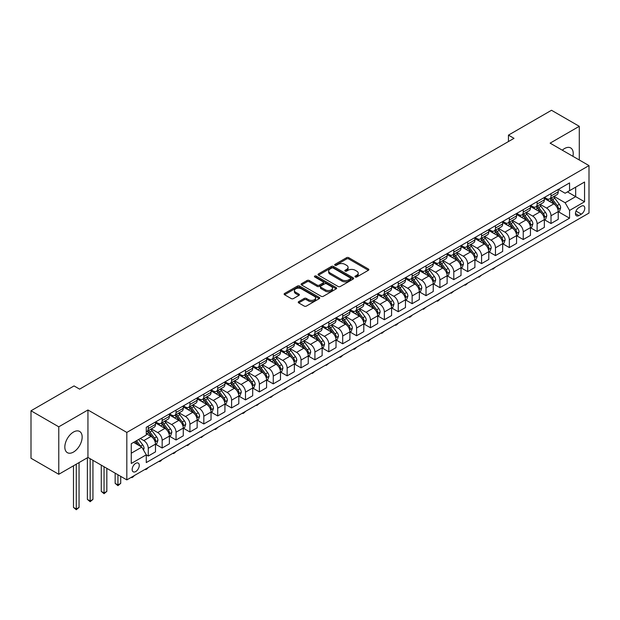 <?xml version="1.0" encoding="UTF-8"?>
<svg xmlns="http://www.w3.org/2000/svg" width="620" height="620" viewBox="0 0 620 620"><rect width="100%" height="100%" fill="white"/><g stroke="black" fill="none" stroke-linecap="round" stroke-linejoin="round"><path stroke-width="0.93" d="M355.276 276.969A1.077 0.62 0 0 0 356.802 276.969L368.388 270.281A1.542 0.891 0 0 0 368.846 269.646A1.542 0.891 0 0 0 368.388 269.018L348.758 257.688A1.542 0.891 0 0 0 346.58 257.688L334.994 264.376A1.077 0.62 0 0 0 334.676 264.817A1.077 0.62 0 0 0 334.994 265.259A1.077 0.62 0 0 0 336.521 265.259L338.016 264.391A4.937 2.852 0 0 1 344.999 264.391L346.634 265.337A4.937 2.852 0 0 1 348.084 267.352A4.937 2.852 0 0 1 346.634 269.367L345.138 270.235A1.077 0.62 0 0 0 344.821 270.669A1.077 0.62 0 0 0 345.138 271.111A1.077 0.62 0 0 0 346.665 271.111L348.161 270.25A4.937 2.852 0 0 1 355.144 270.25L356.779 271.188A4.937 2.852 0 0 1 358.221 273.203A4.937 2.852 0 0 1 356.779 275.218L355.276 276.086A1.077 0.62 0 0 0 354.958 276.528A1.077 0.62 0 0 0 355.276 276.969L355.276 276.086M73.493 452.058A12.253 7.076 120 0 0 81.499 441.262A12.253 7.076 120 0 0 79.623 431.443A12.253 7.076 120 0 0 73.493 432.047A12.253 7.076 120 0 0 65.487 442.85A12.253 7.076 120 0 0 67.371 452.67A12.253 7.076 120 0 0 73.493 452.058M572.927 156.317A12.253 7.076 120 0 0 570.687 147.932A12.253 7.076 120 0 0 564.557 148.536A12.253 7.076 120 0 0 562.301 150.18M135.71 471.557A5.03 2.906 120 0 0 138.996 467.131A5.03 2.906 120 0 0 138.229 463.101A5.03 2.906 120 0 0 135.71 463.349A5.03 2.906 120 0 0 132.424 467.782A5.03 2.906 120 0 0 133.199 471.812A5.03 2.906 120 0 0 135.71 471.557M298.708 301.63A1.542 0.891 0 0 0 298.251 302.265A1.542 0.891 0 0 0 298.708 302.893L304.211 306.071A1.542 0.891 0 0 0 306.396 306.071L319.261 298.638A1.542 0.891 0 0 0 319.711 298.011A1.542 0.891 0 0 0 319.261 297.383L299.631 286.053A1.542 0.891 0 0 0 297.453 286.053L284.58 293.477A1.542 0.891 0 0 0 284.13 294.113A1.542 0.891 0 0 0 284.58 294.74L291.237 298.577A1.542 0.891 0 0 0 293.415 298.577L298.925 295.399A1.542 0.891 0 0 0 299.375 294.771A1.542 0.891 0 0 0 298.925 294.144L295.624 292.237A4.123 2.379 0 0 1 294.415 290.555A4.123 2.379 0 0 1 296.964 288.354A4.123 2.379 0 0 1 301.46 288.866L314.379 296.329A4.123 2.379 0 0 1 315.588 298.011A4.123 2.379 0 0 1 313.046 300.212A4.123 2.379 0 0 1 308.551 299.7L306.396 298.453A1.542 0.891 0 0 0 304.211 298.453L298.708 301.63L298.708 302.893L304.211 299.739L304.211 298.453M87.939 409.983L58.776 426.816L31 410.781L31 458.25L58.776 474.285L87.939 457.452L126.821 479.896L126.821 432.435L87.939 409.983L87.939 457.452M579.282 159.983L579.282 126.309L550.118 143.15L589 165.594L126.821 432.435M579.282 126.309L551.505 110.275L508.454 135.129L508.454 141.546M31 410.781L74.051 385.927L79.608 389.135L514.011 138.338L508.454 135.129M338.125 286.494A1.542 0.891 0 0 0 340.31 286.494L353.175 279.062A1.542 0.891 0 0 0 353.632 278.434A1.542 0.891 0 0 0 353.175 277.799L333.545 266.468A1.542 0.891 0 0 0 331.367 266.468L318.502 273.901A1.542 0.891 0 0 0 318.045 274.528A1.542 0.891 0 0 0 318.502 275.156L338.125 286.494M315.169 277.202A1.077 0.62 0 0 1 316.262 277.357L316.262 276.071L336.218 287.595A1.542 0.891 0 0 1 336.668 288.222A1.542 0.891 0 0 1 336.218 288.85L323.353 296.283A1.542 0.891 0 0 1 321.168 296.283L301.545 284.952L307.047 281.79L307.047 280.511L301.545 283.689A1.542 0.891 0 0 0 301.088 284.317A1.542 0.891 0 0 0 301.545 284.952L301.545 283.689M307.047 281.79A1.542 0.891 0 0 1 309.233 281.79L309.233 280.511A1.542 0.891 0 0 0 307.047 280.511M309.233 280.511L317.192 285.107A1.542 0.891 0 0 0 319.37 285.107L323.028 282.999A1.542 0.891 0 0 0 323.477 282.363A1.542 0.891 0 0 0 323.028 281.736L314.735 276.954A1.077 0.62 0 0 1 314.418 276.512A1.077 0.62 0 0 1 315.084 275.939A1.077 0.62 0 0 1 316.262 276.071M581.335 206.197L578.886 207.615A4.867 2.813 120 0 0 575.709 211.901A4.867 2.813 120 0 0 576.453 215.806A4.867 2.813 120 0 0 578.886 215.566L581.335 214.156A4.867 2.813 120 0 0 584.513 209.862A4.867 2.813 120 0 0 583.769 205.956A4.867 2.813 120 0 0 581.335 206.197M126.821 479.896L589 213.063L589 165.594M558.395 189.364L565.115 193.246L569.555 190.681L569.555 182.916L146.266 427.304L146.266 435.062L131.269 443.719L131.269 463.481L146.266 454.817L146.266 462.582L569.555 218.194L569.555 210.436L565.115 202.74L554.063 196.362M569.555 190.681L584.559 182.017L584.559 201.771L569.555 210.436M58.776 426.816L58.776 474.285M567.447 191.898L575.67 196.641L575.67 187.147L584.559 182.017M565.115 202.74L575.67 196.641L584.559 201.771M131.269 453.212L141.825 447.121L133.602 442.378M146.266 454.886L148.265 456.041L148.265 448.275A6.285 3.627 -120 0 0 143.825 440.58L140.267 438.526M148.265 456.041L155.488 451.871L155.488 444.106A6.285 3.627 -120 0 0 151.04 436.41L146.266 433.651M155.651 444.269L162.153 448.02L162.153 440.254A6.285 3.627 -120 0 0 157.713 432.558L151.327 428.877M162.153 448.02L169.376 443.85L169.376 436.093A6.285 3.627 -120 0 0 164.928 428.389L155.488 422.941M169.539 436.248L176.041 439.999L176.041 432.241A6.285 3.627 -120 0 0 171.6 424.545L165.215 420.856M176.041 439.999L183.264 435.829L183.264 428.071A6.285 3.627 -120 0 0 178.816 420.375L169.376 414.92M183.427 428.234L189.929 431.985L189.929 424.219A6.285 3.627 -120 0 0 185.481 416.524L179.102 412.843M189.929 431.985L197.152 427.815L197.152 420.05A6.285 3.627 -120 0 0 192.704 412.354L183.264 406.906M197.315 420.213L203.817 423.964L203.817 416.206A6.285 3.627 -120 0 0 199.369 408.51L192.991 404.821M203.817 423.964L211.04 419.794L211.04 412.036A6.285 3.627 -120 0 0 206.592 404.341L197.152 398.885M211.203 412.199L217.705 415.95L217.705 408.185A6.285 3.627 -120 0 0 213.257 400.489L206.879 396.808M217.705 415.95L224.928 411.781L224.928 404.015A6.285 3.627 -120 0 0 220.48 396.32L211.04 390.871M225.091 404.178L231.593 407.929L231.593 400.171A6.285 3.627 -120 0 0 227.145 392.468L220.767 388.787M231.593 407.929L238.816 403.76L238.816 396.002A6.285 3.627 -120 0 0 234.368 388.298L224.928 382.85M238.979 396.157L245.481 399.916L245.481 392.15A6.285 3.627 -120 0 0 241.033 384.454L234.654 380.773M245.481 399.916L252.697 395.746L252.697 387.981A6.285 3.627 -120 0 0 248.256 380.285L238.816 374.829M252.867 388.143L259.369 391.894L259.369 384.137A6.285 3.627 -120 0 0 254.921 376.433L248.542 372.752M259.369 391.894L266.585 387.725L266.585 379.967A6.285 3.627 -120 0 0 262.144 372.263L252.697 366.815M266.755 380.122L273.257 383.873L273.257 376.115A6.285 3.627 -120 0 0 268.809 368.42L262.43 364.731M273.257 383.873L280.472 379.704L280.472 371.946A6.285 3.627 -120 0 0 276.032 364.25L266.585 358.794M280.643 372.108L287.137 375.86L287.137 368.094A6.285 3.627 -120 0 0 282.697 360.398L276.319 356.717M287.137 375.86L294.361 371.69L294.361 363.925A6.285 3.627 -120 0 0 289.92 356.229L280.472 350.781M294.531 364.087L301.026 367.838L301.026 360.081A6.285 3.627 -120 0 0 296.585 352.385L290.207 348.696M301.026 367.838L308.249 363.669L308.249 355.911A6.285 3.627 -120 0 0 303.808 348.215L294.361 342.759M308.419 356.074L314.913 359.825L314.913 352.059A6.285 3.627 -120 0 0 310.473 344.363L304.094 340.682M314.913 359.825L322.137 355.655L322.137 347.89A6.285 3.627 -120 0 0 317.696 340.194L308.249 334.746M322.307 348.053L328.801 351.803L328.801 344.046A6.285 3.627 -120 0 0 324.361 336.35L317.983 332.661M328.801 351.803L336.024 347.634L336.024 339.876A6.285 3.627 -120 0 0 331.584 332.18L322.137 326.724M336.195 340.031L342.69 343.79L342.69 336.024A6.285 3.627 -120 0 0 338.249 328.329L331.863 324.647M342.69 343.79L349.913 339.621L349.913 331.855A6.285 3.627 -120 0 0 345.472 324.159L336.024 318.703M350.083 332.018L356.578 335.769L356.578 328.011A6.285 3.627 -120 0 0 352.137 320.308L345.751 316.626M356.578 335.769L363.8 331.599L363.8 323.841A6.285 3.627 -120 0 0 359.36 316.138L349.913 310.69M363.963 323.997L370.466 327.748L370.466 319.99A6.285 3.627 -120 0 0 366.025 312.294L359.639 308.605M370.466 327.748L377.688 323.586L377.688 315.82A6.285 3.627 -120 0 0 373.24 308.125L363.8 302.669M377.851 315.983L384.353 319.734L384.353 311.969A6.285 3.627 -120 0 0 379.913 304.273L373.527 300.591M384.353 319.734L391.577 315.565L391.577 307.799A6.285 3.627 -120 0 0 387.128 300.103L377.688 294.655M391.739 307.962L398.242 311.713L398.242 303.955A6.285 3.627 -120 0 0 393.801 296.259L387.415 292.57M398.242 311.713L405.464 307.543L405.464 299.786A6.285 3.627 -120 0 0 401.016 292.09L391.577 286.634M405.627 299.948L412.13 303.699L412.13 295.934A6.285 3.627 -120 0 0 407.681 288.238L401.303 284.557M412.13 303.699L419.353 299.53L419.353 291.764A6.285 3.627 -120 0 0 414.904 284.069L405.464 278.62M419.515 291.927L426.018 295.678L426.018 287.92A6.285 3.627 -120 0 0 421.569 280.224L415.191 276.536M426.018 295.678L433.24 291.508L433.24 283.751A6.285 3.627 -120 0 0 428.792 276.055L419.353 270.599M433.403 283.906L439.906 287.665L439.906 279.899A6.285 3.627 -120 0 0 435.457 272.203L429.079 268.522M439.906 287.665L447.129 283.495L447.129 275.729A6.285 3.627 -120 0 0 442.68 268.034L433.24 262.586M447.291 275.892L453.793 279.643L453.793 271.885A6.285 3.627 -120 0 0 449.345 264.182L442.967 260.501M453.793 279.643L461.017 275.474L461.017 267.716A6.285 3.627 -120 0 0 456.568 260.012L447.129 254.564M461.179 267.871L467.682 271.63L467.682 263.864A6.285 3.627 -120 0 0 463.233 256.169L456.855 252.487M467.682 271.63L474.897 267.46L474.897 259.695A6.285 3.627 -120 0 0 470.456 251.999L461.017 246.543M475.067 259.858L481.57 263.608L481.57 255.843A6.285 3.627 -120 0 0 477.121 248.147L470.743 244.466M481.57 263.608L488.785 259.439L488.785 251.681A6.285 3.627 -120 0 0 484.344 243.978L474.897 238.529M488.955 251.836L495.457 255.587L495.457 247.829A6.285 3.627 -120 0 0 491.009 240.134L484.631 236.445M495.457 255.587L502.673 251.418L502.673 243.66A6.285 3.627 -120 0 0 498.232 235.964L488.785 230.508M502.843 243.823L509.338 247.574L509.338 239.808A6.285 3.627 -120 0 0 504.897 232.113L498.519 228.431M509.338 247.574L516.561 243.404L516.561 235.639A6.285 3.627 -120 0 0 512.12 227.943L502.673 222.495M516.731 235.802L523.226 239.553L523.226 231.795A6.285 3.627 -120 0 0 518.785 224.099L512.407 220.41M523.226 239.553L530.449 235.383L530.449 227.625A6.285 3.627 -120 0 0 526.008 219.929L516.561 214.474M530.619 227.788L537.114 231.539L537.114 223.774A6.285 3.627 -120 0 0 532.673 216.078L526.295 212.397M537.114 231.539L544.337 227.37L544.337 219.604A6.285 3.627 -120 0 0 539.896 211.908L530.449 206.46M544.507 219.767L551.002 223.518L551.002 215.76A6.285 3.627 -120 0 0 546.561 208.056L540.183 204.375M551.002 223.518L558.225 219.348L558.225 211.59A6.285 3.627 -120 0 0 553.784 203.887L544.337 198.439M544.507 197.377L546.561 198.571A6.285 3.627 -120 0 0 549.7 198.881A6.285 3.627 -120 0 0 551.002 195.998L551.002 193.626M530.619 205.398L532.673 206.584A6.285 3.627 -120 0 0 535.812 206.894A6.285 3.627 -120 0 0 537.114 204.019L537.114 201.647M516.731 213.419L518.785 214.605A6.285 3.627 -120 0 0 521.924 214.915A6.285 3.627 -120 0 0 523.226 212.04L523.226 209.661M502.843 221.433L504.897 222.619A6.285 3.627 -120 0 0 508.036 222.929A6.285 3.627 -120 0 0 509.338 220.054L509.338 217.682M488.955 229.454L491.009 230.64A6.285 3.627 -120 0 0 494.156 230.95A6.285 3.627 -120 0 0 495.457 228.075L495.457 225.696M475.067 237.468L477.121 238.654A6.285 3.627 -120 0 0 480.268 238.971A6.285 3.627 -120 0 0 481.57 236.088L481.57 233.717M461.179 245.489L463.233 246.675A6.285 3.627 -120 0 0 466.38 246.985A6.285 3.627 -120 0 0 467.682 244.11L467.682 241.738M447.291 253.503L449.345 254.688A6.285 3.627 -120 0 0 452.492 255.006A6.285 3.627 -120 0 0 453.793 252.123L453.793 249.751M433.403 261.524L435.457 262.71A6.285 3.627 -120 0 0 438.604 263.019A6.285 3.627 -120 0 0 439.906 260.144L439.906 257.773M419.515 269.537L421.569 270.731A6.285 3.627 -120 0 0 424.716 271.041A6.285 3.627 -120 0 0 426.018 268.166L426.018 265.786M405.627 277.558L407.681 278.744A6.285 3.627 -120 0 0 410.828 279.054A6.285 3.627 -120 0 0 412.13 276.179L412.13 273.808M391.739 285.58L393.801 286.765A6.285 3.627 -120 0 0 396.939 287.076A6.285 3.627 -120 0 0 398.242 284.2L398.242 281.821M377.851 293.593L379.913 294.779A6.285 3.627 -120 0 0 383.051 295.089A6.285 3.627 -120 0 0 384.353 292.214L384.353 289.842M363.963 301.615L366.025 302.8A6.285 3.627 -120 0 0 369.163 303.11A6.285 3.627 -120 0 0 370.466 300.235L370.466 297.863M350.083 309.628L352.137 310.814A6.285 3.627 -120 0 0 355.276 311.132A6.285 3.627 -120 0 0 356.578 308.249L356.578 305.877M336.195 317.649L338.249 318.835A6.285 3.627 -120 0 0 341.387 319.145A6.285 3.627 -120 0 0 342.69 316.27L342.69 313.898M322.307 325.663L324.361 326.856A6.285 3.627 -120 0 0 327.5 327.166A6.285 3.627 -120 0 0 328.801 324.283L328.801 321.912M308.419 333.684L310.473 334.87A6.285 3.627 -120 0 0 313.612 335.18A6.285 3.627 -120 0 0 314.913 332.304L314.913 329.933M294.531 341.705L296.585 342.891A6.285 3.627 -120 0 0 299.724 343.201A6.285 3.627 -120 0 0 301.026 340.326L301.026 337.947M280.643 349.719L282.697 350.904A6.285 3.627 -120 0 0 285.843 351.215A6.285 3.627 -120 0 0 287.137 348.339L287.137 345.968M266.755 357.74L268.809 358.926A6.285 3.627 -120 0 0 271.955 359.236A6.285 3.627 -120 0 0 273.257 356.361L273.257 353.989M252.867 365.754L254.921 366.939A6.285 3.627 -120 0 0 258.067 367.257A6.285 3.627 -120 0 0 259.369 364.374L259.369 362.003M238.979 373.775L241.033 374.961A6.285 3.627 -120 0 0 244.179 375.271A6.285 3.627 -120 0 0 245.481 372.395L245.481 370.024M225.091 381.788L227.145 382.982A6.285 3.627 -120 0 0 230.291 383.292A6.285 3.627 -120 0 0 231.593 380.409L231.593 378.037M211.203 389.81L213.257 390.995A6.285 3.627 -120 0 0 216.403 391.305A6.285 3.627 -120 0 0 217.705 388.43L217.705 386.058M197.315 397.831L199.369 399.017A6.285 3.627 -120 0 0 202.515 399.327A6.285 3.627 -120 0 0 203.817 396.451L203.817 394.072M183.427 405.844L185.481 407.03A6.285 3.627 -120 0 0 188.627 407.34A6.285 3.627 -120 0 0 189.929 404.465L189.929 402.093M169.539 413.865L171.6 415.051A6.285 3.627 -120 0 0 174.739 415.361A6.285 3.627 -120 0 0 176.041 412.486L176.041 410.107M155.651 421.879L157.713 423.065A6.285 3.627 -120 0 0 160.851 423.382A6.285 3.627 -120 0 0 162.153 420.5L162.153 418.128M558.395 211.746L569.555 218.194M549.7 198.881L556.923 194.711A6.285 3.627 -120 0 0 558.225 191.828L558.225 189.457M535.812 206.894L543.035 202.725A6.285 3.627 -120 0 0 544.337 199.849L544.337 197.478M521.924 214.915L529.147 210.746A6.285 3.627 -120 0 0 530.449 207.871L530.449 205.491M508.036 222.929L515.259 218.759A6.285 3.627 -120 0 0 516.561 215.884L516.561 213.513M494.156 230.95L501.371 226.781A6.285 3.627 -120 0 0 502.673 223.905L502.673 221.526M480.268 238.971L487.483 234.802A6.285 3.627 -120 0 0 488.785 231.919L488.785 229.547M466.38 246.985L473.595 242.815A6.285 3.627 -120 0 0 474.897 239.94L474.897 237.569M452.492 255.006L459.714 250.837A6.285 3.627 -120 0 0 461.017 247.953L461.017 245.582M438.604 263.019L445.827 258.85A6.285 3.627 -120 0 0 447.129 255.975L447.129 253.603M424.716 271.041L431.939 266.871A6.285 3.627 -120 0 0 433.24 263.996L433.24 261.617M410.828 279.054L418.05 274.885A6.285 3.627 -120 0 0 419.353 272.01L419.353 269.638M396.939 287.076L404.163 282.906A6.285 3.627 -120 0 0 405.464 280.031L405.464 277.651M383.051 295.089L390.274 290.92A6.285 3.627 -120 0 0 391.577 288.044L391.577 285.673M369.163 303.11L376.387 298.941A6.285 3.627 -120 0 0 377.688 296.065L377.688 293.694M355.276 311.132L362.499 306.962A6.285 3.627 -120 0 0 363.8 304.079L363.8 301.708M341.387 319.145L348.611 314.976A6.285 3.627 -120 0 0 349.913 312.1L349.913 309.729M327.5 327.166L334.722 322.997A6.285 3.627 -120 0 0 336.024 320.122L336.024 317.742M313.612 335.18L320.835 331.01A6.285 3.627 -120 0 0 322.137 328.135L322.137 325.763M299.724 343.201L306.947 339.031A6.285 3.627 -120 0 0 308.249 336.156L308.249 333.777M285.843 351.215L293.058 347.045A6.285 3.627 -120 0 0 294.361 344.17L294.361 341.798M271.955 359.236L279.171 355.066A6.285 3.627 -120 0 0 280.472 352.191L280.472 349.82M258.067 367.257L265.283 363.088A6.285 3.627 -120 0 0 266.585 360.204L266.585 357.833M244.179 375.271L251.402 371.101A6.285 3.627 -120 0 0 252.697 368.226L252.697 365.854M230.291 383.292L237.514 379.122A6.285 3.627 -120 0 0 238.816 376.239L238.816 373.868M216.403 391.305L223.626 387.136A6.285 3.627 -120 0 0 224.928 384.26L224.928 381.889M202.515 399.327L209.738 395.157A6.285 3.627 -120 0 0 211.04 392.282L211.04 389.903M188.627 407.34L195.85 403.171A6.285 3.627 -120 0 0 197.152 400.295L197.152 397.924M174.739 415.361L181.962 411.192A6.285 3.627 -120 0 0 183.264 408.317L183.264 405.937M160.851 423.382L168.074 419.213A6.285 3.627 -120 0 0 169.376 416.33L169.376 413.959M146.266 431.652A6.285 3.627 -120 0 0 146.963 431.396L154.186 427.226A6.285 3.627 -120 0 0 155.488 424.351L155.488 421.98M146.963 431.396A6.285 3.627 -120 0 0 148.265 428.521L148.265 426.149M141.825 447.121L146.266 454.817M355.71 277.117L356.779 276.505A4.937 2.852 0 0 0 358.221 274.49L358.221 273.203M348.084 267.352L348.084 268.63A4.937 2.852 0 0 1 346.634 270.646L345.565 271.265M368.373 270.289L348.758 258.966A1.542 0.891 0 0 0 346.58 258.966L335.428 265.406M353.175 277.799L353.175 279.062L333.545 267.755A1.542 0.891 0 0 0 331.367 267.755L318.517 275.172M350.455 278.876A1.077 0.62 0 0 0 350.765 278.434A1.077 0.62 0 0 0 350.455 277.993L333.219 268.042A1.077 0.62 0 0 0 331.692 268.042L330.111 268.956A4.937 2.852 0 0 0 328.67 270.971A4.937 2.852 0 0 0 330.111 272.986L341.891 279.783A4.937 2.852 0 0 0 348.866 279.783L350.455 278.876L350.455 280.155A1.077 0.62 0 0 0 350.765 279.713L350.765 278.434M328.67 270.971L328.67 272.257A4.937 2.852 0 0 0 330.111 274.265L330.111 272.986M350.455 280.155L348.866 281.069A4.937 2.852 0 0 1 341.891 281.069L330.111 274.265M309.233 281.79L317.192 286.386A1.542 0.891 0 0 0 319.37 286.386L323.028 284.278A1.542 0.891 0 0 0 323.477 283.65L323.477 282.363M316.262 277.357L336.203 288.866M325.454 289.873A4.123 2.379 0 0 0 329.949 290.392A4.123 2.379 0 0 0 332.49 288.192A4.123 2.379 0 0 0 331.281 286.51L326.732 283.875A1.542 0.891 0 0 0 324.554 283.875L320.897 285.99A1.542 0.891 0 0 0 320.447 286.618A1.542 0.891 0 0 0 320.897 287.246L325.454 289.873L325.454 291.16A4.123 2.379 0 0 0 329.949 291.671A4.123 2.379 0 0 0 332.49 289.47L332.49 288.192M320.447 286.618L320.447 287.897A1.542 0.891 0 0 0 320.897 288.533L320.897 287.246M325.454 291.16L320.897 288.533M315.588 298.011L315.588 299.297A4.123 2.379 0 0 1 313.046 301.498A4.123 2.379 0 0 1 308.551 300.979L306.396 299.739A1.542 0.891 0 0 0 304.211 299.739M294.415 290.555L294.415 291.834A4.123 2.379 0 0 0 295.624 293.516L295.624 292.237M298.902 295.415L295.624 293.516M319.238 298.654L299.631 287.331A1.542 0.891 0 0 0 297.453 287.331L284.603 294.748M558.225 211.846L559.558 211.071L560.666 207.871A4.162 2.403 -120 0 0 559.341 204.321L554.799 198.261A12.02 6.936 -120 0 0 553.49 196.695M548.971 201.113A12.02 6.936 -120 0 0 546.514 198.54M557.845 209.297L558.418 208.049A4.162 2.403 -120 0 0 557.233 205.538L552.691 199.477A12.02 6.936 -120 0 0 551.382 197.912M550.258 198.555A9.974 5.758 60 0 1 551.901 200.415L555.737 205.546M550.048 198.679A12.02 6.936 60 0 1 551.358 200.252L554.373 204.282M495.527 267.026L492.9 269.188L492.342 268.871M492.9 268.545L492.9 269.188M544.337 219.86L545.67 219.093L546.778 215.884A4.162 2.403 -120 0 0 545.453 212.342L540.911 206.282A12.02 6.936 -120 0 0 539.601 204.708M535.083 209.134A12.02 6.936 -120 0 0 532.626 206.561M543.957 217.31L544.531 216.062A4.162 2.403 -120 0 0 543.345 213.559L538.803 207.499A12.02 6.936 -120 0 0 537.494 205.925M536.37 206.576A9.974 5.758 60 0 1 538.013 208.436L541.849 213.567M536.161 206.7A12.02 6.936 60 0 1 537.47 208.266L540.485 212.296M481.639 275.048L479.012 277.21L478.454 276.884M479.012 276.567L479.012 277.21M530.449 227.881L531.782 227.114L532.898 223.905A4.162 2.403 -120 0 0 531.565 220.356L527.023 214.295A12.02 6.936 -120 0 0 525.714 212.73M521.203 217.155A12.02 6.936 -120 0 0 518.739 214.574M530.069 225.331L530.643 224.083A4.162 2.403 -120 0 0 529.457 221.58L524.915 215.52A12.02 6.936 -120 0 0 523.606 213.947M522.482 214.59A9.974 5.758 60 0 1 524.125 216.458L527.961 221.58M522.273 214.714A12.02 6.936 60 0 1 523.582 216.287L526.597 220.317M467.751 283.069L466.232 284.588L465.124 285.223L464.566 284.906M465.124 284.58L465.124 285.223M516.561 235.894L517.894 235.127L519.01 231.919A4.162 2.403 -120 0 0 517.677 228.377L513.135 222.317A12.02 6.936 -120 0 0 511.825 220.743M507.315 225.169A12.02 6.936 -120 0 0 504.851 222.596M516.181 233.345L516.762 232.097A4.162 2.403 -120 0 0 515.569 229.594L511.027 223.533A12.02 6.936 -120 0 0 509.718 221.968M508.594 222.611A9.974 5.758 60 0 1 510.237 224.471L514.073 229.601M508.385 222.735A12.02 6.936 60 0 1 509.694 224.301L512.709 228.331M453.863 291.082L451.236 293.245L450.678 292.919M451.236 292.601L451.236 293.245M502.673 243.916L504.006 243.149L505.122 239.94A4.162 2.403 -120 0 0 503.789 236.391L499.247 230.33A12.02 6.936 -120 0 0 497.938 228.764M493.427 233.19A12.02 6.936 -120 0 0 490.963 230.609M502.293 241.366L502.874 240.118A4.162 2.403 -120 0 0 501.681 237.615L497.139 231.554A12.02 6.936 -120 0 0 495.829 229.981M494.714 230.624A9.974 5.758 60 0 1 496.349 232.492L500.193 237.615M494.496 230.749A12.02 6.936 60 0 1 495.806 232.322L498.821 236.352M439.975 299.103L438.456 300.623L437.348 301.258L436.79 300.94M437.348 300.623L437.348 301.258M488.785 251.937L490.118 251.162L491.234 247.953A4.162 2.403 -120 0 0 489.901 244.412L485.367 238.351A12.02 6.936 -120 0 0 484.05 236.778M479.539 241.203A12.02 6.936 -120 0 0 477.075 238.63M488.405 249.387L488.986 248.132A4.162 2.403 -120 0 0 487.793 245.629L483.251 239.568A12.02 6.936 -120 0 0 481.942 238.003M480.825 238.646A9.974 5.758 60 0 1 482.461 240.506L486.305 245.636M480.608 238.77A12.02 6.936 60 0 1 481.918 240.343L484.941 244.365M426.087 307.117L423.46 309.279L422.902 308.962M423.46 308.636L423.46 309.279M474.897 259.951L476.23 259.183L477.346 255.975A4.162 2.403 -120 0 0 476.013 252.433L471.479 246.373A12.02 6.936 -120 0 0 470.161 244.799M465.651 249.225A12.02 6.936 -120 0 0 463.186 246.651M474.525 257.401L475.098 256.153A4.162 2.403 -120 0 0 473.905 253.65L469.363 247.589A12.02 6.936 -120 0 0 468.054 246.016M466.938 246.667A9.974 5.758 60 0 1 468.573 248.527L472.417 253.65M466.721 246.791A12.02 6.936 60 0 1 468.03 248.356L471.053 252.387M412.199 315.138L410.688 316.657L409.572 317.3L409.014 316.975M409.572 316.657L409.572 317.3M461.017 267.972L462.35 267.197L463.458 263.996A4.162 2.403 -120 0 0 462.125 260.447L457.591 254.386A12.02 6.936 -120 0 0 456.274 252.821M451.763 257.238A12.02 6.936 -120 0 0 449.299 254.665M460.637 265.422L461.21 264.167A4.162 2.403 -120 0 0 460.017 261.663L455.475 255.603A12.02 6.936 -120 0 0 454.166 254.037M453.05 254.681A9.974 5.758 60 0 1 454.685 256.541L458.529 261.671M452.832 254.804A12.02 6.936 60 0 1 454.142 256.378L457.165 260.408M398.311 323.152L396.8 324.671L395.684 325.314L395.126 324.996M395.684 324.671L395.684 325.314M447.129 275.985L448.462 275.218L449.57 272.01A4.162 2.403 -120 0 0 448.237 268.468L443.703 262.407A12.02 6.936 -120 0 0 442.386 260.834M437.875 265.259A12.02 6.936 -120 0 0 435.411 262.686M446.749 273.435L447.322 272.188A4.162 2.403 -120 0 0 446.129 269.685L441.587 263.624A12.02 6.936 -120 0 0 440.278 262.051M439.161 262.702A9.974 5.758 60 0 1 440.797 264.562L444.641 269.692M438.945 262.826A12.02 6.936 60 0 1 440.254 264.391L443.277 268.421M384.431 331.173L381.796 333.335L381.238 333.01M381.796 332.692L381.796 333.335M433.24 284.007L434.574 283.239L435.682 280.031A4.162 2.403 -120 0 0 434.357 276.481L429.815 270.421A12.02 6.936 -120 0 0 428.505 268.855M423.987 273.281A12.02 6.936 -120 0 0 421.522 270.7M432.861 281.457L433.434 280.209A4.162 2.403 -120 0 0 432.241 277.698L427.699 271.645A12.02 6.936 -120 0 0 426.389 270.072M425.274 270.715A9.974 5.758 60 0 1 426.909 272.575L430.753 277.706M425.057 270.839A12.02 6.936 60 0 1 426.366 272.413L429.389 276.442M370.543 339.194L369.024 340.713L367.908 341.349L367.358 341.031M367.908 340.706L367.908 341.349M419.353 292.02L420.686 291.253L421.794 288.044A4.162 2.403 -120 0 0 420.469 284.502L415.927 278.442A12.02 6.936 -120 0 0 414.617 276.869M410.099 281.294A12.02 6.936 -120 0 0 407.642 278.721M418.973 289.47L419.546 288.222A4.162 2.403 -120 0 0 418.353 285.719L413.811 279.659A12.02 6.936 -120 0 0 412.502 278.086M411.386 278.737A9.974 5.758 60 0 1 413.021 280.596L416.865 285.727M411.168 278.861A12.02 6.936 60 0 1 412.478 280.426L415.501 284.456M356.655 347.208L355.136 348.727L354.02 349.37L353.47 349.045M354.02 348.727L354.02 349.37M405.464 300.041L406.798 299.274L407.906 296.065A4.162 2.403 -120 0 0 406.581 292.516L402.039 286.456A12.02 6.936 -120 0 0 400.729 284.89M396.211 289.315A12.02 6.936 -120 0 0 393.754 286.735M405.085 297.492L405.658 296.244A4.162 2.403 -120 0 0 404.465 293.74L399.931 287.68A12.02 6.936 -120 0 0 398.614 286.107M397.498 286.75A9.974 5.758 60 0 1 399.133 288.618L402.977 293.74M397.281 286.874A12.02 6.936 60 0 1 398.598 288.447L401.613 292.477M342.767 355.229L341.248 356.748L340.14 357.384L339.582 357.066M340.14 356.74L340.14 357.384M391.577 308.062L392.91 307.288L394.018 304.079A4.162 2.403 -120 0 0 392.692 300.537L388.151 294.477A12.02 6.936 -120 0 0 386.841 292.904M382.323 297.329A12.02 6.936 -120 0 0 379.866 294.756M391.197 305.513L391.77 304.257A4.162 2.403 -120 0 0 390.577 301.754L386.043 295.694A12.02 6.936 -120 0 0 384.726 294.128M383.61 294.771A9.974 5.758 60 0 1 385.245 296.631L389.089 301.762M383.392 294.895A12.02 6.936 60 0 1 384.71 296.469L387.725 300.491M328.879 363.243L326.252 365.405L325.694 365.087M326.252 364.762L326.252 365.405M377.688 316.076L379.022 315.309L380.13 312.1A4.162 2.403 -120 0 0 378.804 308.551L374.263 302.498A12.02 6.936 -120 0 0 372.953 300.925M368.435 305.35A12.02 6.936 -120 0 0 365.978 302.769M377.309 313.526L377.882 312.279A4.162 2.403 -120 0 0 376.689 309.775L372.155 303.715A12.02 6.936 -120 0 0 370.838 302.142M369.721 302.785A9.974 5.758 60 0 1 371.357 304.653L375.201 309.775M369.505 302.909A12.02 6.936 60 0 1 370.822 304.482L373.837 308.512M314.991 371.264L312.364 373.426L311.806 373.101M312.364 372.783L312.364 373.426M363.8 324.097L365.134 323.322L366.242 320.122A4.162 2.403 -120 0 0 364.917 316.572L360.375 310.512A12.02 6.936 -120 0 0 359.065 308.938M354.547 313.363A12.02 6.936 -120 0 0 352.09 310.791M363.421 321.548L363.994 320.292A4.162 2.403 -120 0 0 362.801 317.789L358.267 311.728A12.02 6.936 -120 0 0 356.95 310.163M355.834 310.806A9.974 5.758 60 0 1 357.469 312.666L361.313 317.797M355.617 310.93A12.02 6.936 60 0 1 356.934 312.503L359.949 316.533M301.103 379.277L298.476 381.44L297.918 381.122M298.476 380.796L298.476 381.44M349.913 332.111L351.246 331.344L352.354 328.135A4.162 2.403 -120 0 0 351.029 324.593L346.487 318.533A12.02 6.936 -120 0 0 345.177 316.96M340.659 321.385A12.02 6.936 -120 0 0 338.202 318.812M349.533 329.561L350.106 328.313A4.162 2.403 -120 0 0 348.921 325.81L344.379 319.75A12.02 6.936 -120 0 0 343.069 318.176M341.946 318.827A9.974 5.758 60 0 1 343.589 320.687L347.425 325.818M341.736 318.951A12.02 6.936 60 0 1 343.046 320.517L346.061 324.547M287.215 387.298L284.588 389.461L284.03 389.135M284.588 388.817L284.588 389.461M336.024 340.132L337.358 339.365L338.466 336.156A4.162 2.403 -120 0 0 337.14 332.607L332.599 326.546A12.02 6.936 -120 0 0 331.289 324.981M326.771 329.398A12.02 6.936 -120 0 0 324.314 326.825M335.645 337.582L336.218 336.335A4.162 2.403 -120 0 0 335.033 333.824L330.491 327.771A12.02 6.936 -120 0 0 329.181 326.197M328.058 326.841A9.974 5.758 60 0 1 329.701 328.701L333.537 333.831M327.848 326.965A12.02 6.936 60 0 1 329.158 328.538L332.173 332.568M273.327 395.312L270.7 397.474L270.142 397.157M270.7 396.831L270.7 397.474M322.137 348.146L323.469 347.378L324.578 344.17A4.162 2.403 -120 0 0 323.253 340.628L318.711 334.567A12.02 6.936 -120 0 0 317.401 332.994M312.891 337.42A12.02 6.936 -120 0 0 310.426 334.846M321.757 345.596L322.33 344.348A4.162 2.403 -120 0 0 321.144 341.845L316.603 335.784A12.02 6.936 -120 0 0 315.293 334.211M314.17 334.862A9.974 5.758 60 0 1 315.812 336.722L319.649 341.853M313.96 334.986A12.02 6.936 60 0 1 315.27 336.551L318.285 340.582M259.439 403.333L256.812 405.496L256.254 405.17M256.812 404.852L256.812 405.496M308.249 356.167L309.582 355.399L310.697 352.191A4.162 2.403 -120 0 0 309.365 348.642L304.823 342.581A12.02 6.936 -120 0 0 303.513 341.015M299.003 345.441A12.02 6.936 -120 0 0 296.538 342.86M307.869 353.617L308.442 352.369A4.162 2.403 -120 0 0 307.257 349.866L302.715 343.805A12.02 6.936 -120 0 0 301.405 342.232M300.281 342.876A9.974 5.758 60 0 1 301.925 344.743L305.761 349.866M300.072 343A12.02 6.936 60 0 1 301.382 344.573L304.397 348.603M245.551 411.354L244.032 412.874L242.924 413.509L242.366 413.191M242.924 412.866L242.924 413.509M294.361 364.188L295.694 363.413L296.81 360.204A4.162 2.403 -120 0 0 295.476 356.663L290.935 350.602A12.02 6.936 -120 0 0 289.625 349.029M285.115 353.454A12.02 6.936 -120 0 0 282.65 350.881M293.981 361.631L294.562 360.383A4.162 2.403 -120 0 0 293.369 357.88L288.827 351.819A12.02 6.936 -120 0 0 287.517 350.254M286.394 350.897A9.974 5.758 60 0 1 288.037 352.757L291.873 357.887M286.184 351.021A12.02 6.936 60 0 1 287.494 352.594L290.509 356.616M231.663 419.368L229.036 421.53L228.478 421.205M229.036 420.887L229.036 421.53M280.472 372.202L281.805 371.434L282.922 368.226A4.162 2.403 -120 0 0 281.589 364.676L277.047 358.624A12.02 6.936 -120 0 0 275.737 357.05M271.227 361.476A12.02 6.936 -120 0 0 268.762 358.895M280.093 369.652L280.674 368.404A4.162 2.403 -120 0 0 279.481 365.901L274.939 359.84A12.02 6.936 -120 0 0 273.629 358.267M272.513 358.91A9.974 5.758 60 0 1 274.149 360.778L277.993 365.901M272.296 359.034A12.02 6.936 60 0 1 273.606 360.608L276.621 364.637M217.775 427.389L216.256 428.908L215.148 429.544L214.59 429.226M215.148 428.908L215.148 429.544M266.585 380.223L267.918 379.448L269.034 376.239A4.162 2.403 -120 0 0 267.701 372.697L263.167 366.637A12.02 6.936 -120 0 0 261.849 365.064M257.339 369.489A12.02 6.936 -120 0 0 254.874 366.916M266.205 377.673L266.786 376.418A4.162 2.403 -120 0 0 265.592 373.914L261.051 367.854A12.02 6.936 -120 0 0 259.741 366.288M258.625 366.931A9.974 5.758 60 0 1 260.26 368.792L264.104 373.922M258.408 367.055A12.02 6.936 60 0 1 259.718 368.629L262.74 372.651M203.887 435.403L201.26 437.565L200.702 437.247M201.26 436.922L201.26 437.565M252.697 388.236L254.029 387.469L255.146 384.26A4.162 2.403 -120 0 0 253.812 380.719L249.279 374.658A12.02 6.936 -120 0 0 247.961 373.085M243.451 377.51A12.02 6.936 -120 0 0 240.986 374.937M252.325 385.687L252.898 384.439A4.162 2.403 -120 0 0 251.704 381.935L247.163 375.875A12.02 6.936 -120 0 0 245.853 374.302M244.737 374.953A9.974 5.758 60 0 1 246.373 376.813L250.217 381.943M244.52 375.077A12.02 6.936 60 0 1 245.83 376.642L248.853 380.672M189.999 443.424L188.488 444.943L187.372 445.586L186.814 445.261M187.372 444.943L187.372 445.586M238.816 396.257L240.149 395.483L241.258 392.282A4.162 2.403 -120 0 0 239.924 388.732L235.391 382.672A12.02 6.936 -120 0 0 234.073 381.106M229.563 385.524A12.02 6.936 -120 0 0 227.098 382.951M238.437 393.708L239.01 392.46A4.162 2.403 -120 0 0 237.817 389.949L233.275 383.888A12.02 6.936 -120 0 0 231.965 382.323M230.849 382.966A9.974 5.758 60 0 1 232.485 384.826L236.328 389.957M230.632 383.09A12.02 6.936 60 0 1 231.942 384.663L234.965 388.694M176.111 451.438L174.6 452.957L173.484 453.6L172.926 453.282M173.484 452.957L173.484 453.6M224.928 404.271L226.261 403.504L227.37 400.295A4.162 2.403 -120 0 0 226.037 396.754L221.503 390.693A12.02 6.936 -120 0 0 220.193 389.12M215.675 393.545A12.02 6.936 -120 0 0 213.21 390.972M224.549 401.721L225.122 400.474A4.162 2.403 -120 0 0 223.929 397.97L219.387 391.91A12.02 6.936 -120 0 0 218.077 390.337M216.961 390.988A9.974 5.758 60 0 1 218.597 392.847L222.44 397.978M216.744 391.112A12.02 6.936 60 0 1 218.054 392.677L221.077 396.707M162.231 459.459L160.712 460.978L159.596 461.621L159.046 461.296M159.596 460.978L159.596 461.621M211.04 412.292L212.373 411.525L213.481 408.317A4.162 2.403 -120 0 0 212.156 404.767L207.615 398.707A12.02 6.936 -120 0 0 206.305 397.141M201.787 401.566A12.02 6.936 -120 0 0 199.33 398.986M210.661 409.743L211.234 408.495A4.162 2.403 -120 0 0 210.04 405.992L205.499 399.931A12.02 6.936 -120 0 0 204.189 398.358M203.073 399.001A9.974 5.758 60 0 1 204.708 400.869L208.553 405.992M202.856 399.125A12.02 6.936 60 0 1 204.166 400.698L207.188 404.728M148.343 467.48L146.824 468.999L145.708 469.635L145.157 469.317M145.708 468.991L145.708 469.635M197.152 420.306L198.485 419.539L199.594 416.33A4.162 2.403 -120 0 0 198.268 412.788L193.727 406.728A12.02 6.936 -120 0 0 192.417 405.154M187.899 409.58A12.02 6.936 -120 0 0 185.442 407.007M196.773 417.756L197.346 416.508A4.162 2.403 -120 0 0 196.153 414.005L191.611 407.945A12.02 6.936 -120 0 0 190.301 406.379M189.185 407.022A9.974 5.758 60 0 1 190.821 408.882L194.665 414.013M188.968 407.146A12.02 6.936 60 0 1 190.278 408.712L193.3 412.742M134.455 475.493L132.936 477.012L131.82 477.656L131.269 477.33M131.82 477.012L131.82 477.656M183.264 428.327L184.597 427.56L185.706 424.351A4.162 2.403 -120 0 0 184.38 420.802L179.839 414.741A12.02 6.936 -120 0 0 178.529 413.176M174.011 417.601A12.02 6.936 -120 0 0 171.554 415.02M182.885 425.777L183.458 424.529A4.162 2.403 -120 0 0 182.264 422.026L177.731 415.966A12.02 6.936 -120 0 0 176.413 414.393M175.297 415.036A9.974 5.758 60 0 1 176.933 416.904L180.776 422.026M175.08 415.16A12.02 6.936 60 0 1 176.398 416.733L179.412 420.763M117.94 474.765L117.94 484.964L120.714 483.36L120.714 476.369M120.714 483.36L117.94 485.669L115.157 483.36L115.157 473.161M115.157 483.36L117.94 484.964L117.94 485.669M169.376 436.348L170.709 435.573L171.817 432.365A4.162 2.403 -120 0 0 170.492 428.823L165.951 422.762A12.02 6.936 -120 0 0 164.641 421.189M160.123 425.614A12.02 6.936 -120 0 0 157.666 423.042M168.996 433.799L169.57 432.543A4.162 2.403 -120 0 0 168.376 430.04L163.843 423.979A12.02 6.936 -120 0 0 162.525 422.414M161.409 423.057A9.974 5.758 60 0 1 163.044 424.917L166.888 430.048M161.192 423.181A12.02 6.936 60 0 1 162.51 424.754L165.525 428.776M104.051 466.752L104.051 492.985L106.826 491.381L106.826 468.356M106.826 491.381L104.051 493.69L101.269 491.381L101.269 465.147M101.269 491.381L104.051 492.985L104.051 493.69M155.488 444.362L156.821 443.594L157.93 440.386A4.162 2.403 -120 0 0 156.604 436.844L152.063 430.784A12.02 6.936 -120 0 0 150.753 429.211M155.108 441.812L155.682 440.564A4.162 2.403 -120 0 0 154.489 438.061L149.955 432A12.02 6.936 -120 0 0 148.637 430.427M147.521 431.078A9.974 5.758 60 0 1 149.157 432.938L153 438.061M147.304 431.202A12.02 6.936 60 0 1 148.622 432.768L151.637 436.798M90.163 458.73L90.163 501.007L92.938 499.402L92.938 460.335M92.938 499.402L90.163 501.712L87.381 499.402L87.381 457.769M87.381 499.402L90.163 501.007L90.163 501.712M143.491 450.012L144.042 448.407A4.162 2.403 -120 0 0 142.716 444.858L138.663 439.448M140.98 446.64A4.162 2.403 -120 0 0 140.6 446.075L136.555 440.673M135.509 441.269L138.423 445.16M135.222 441.44L137.686 444.734M76.276 464.186L76.276 509.02L79.05 507.416L79.05 462.582M79.05 507.416L76.276 509.725L73.493 507.416L73.493 465.791M73.493 507.416L76.276 509.02L76.276 509.725M143.825 440.58L151.04 436.41M157.713 432.558L164.928 428.389M171.6 424.545L178.816 420.375M185.481 416.524L192.704 412.354M199.369 408.51L206.592 404.341M213.257 400.489L220.48 396.32M227.145 392.468L234.368 388.298M241.033 384.454L248.256 380.285M254.921 376.433L262.144 372.263M268.809 368.42L276.032 364.25M282.697 360.398L289.92 356.229M296.585 352.385L303.808 348.215M310.473 344.363L317.696 340.194M324.361 336.35L331.584 332.18M338.249 328.329L345.472 324.159M352.137 320.308L359.36 316.138M366.025 312.294L373.24 308.125M379.913 304.273L387.128 300.103M393.801 296.259L401.016 292.09M407.681 288.238L414.904 284.069M421.569 280.224L428.792 276.055M435.457 272.203L442.68 268.034M449.345 264.182L456.568 260.012M463.233 256.169L470.456 251.999M477.121 248.147L484.344 243.978M491.009 240.134L498.232 235.964M504.897 232.113L512.12 227.943M518.785 224.099L526.008 219.929M532.673 216.078L539.896 211.908M546.561 208.056L553.784 203.887M551.002 195.998L558.225 191.828M551.002 215.76L558.225 211.59M537.114 223.774L544.337 219.604M537.114 204.019L544.337 199.849M523.226 231.795L530.449 227.625M523.226 212.04L530.449 207.871M509.338 239.808L516.561 235.639M509.338 220.054L516.561 215.884M495.457 247.829L502.673 243.66M495.457 228.075L502.673 223.905M481.57 255.843L488.785 251.681M481.57 236.088L488.785 231.919M467.682 263.864L474.897 259.695M467.682 244.11L474.897 239.94M453.793 271.885L461.017 267.716M453.793 252.123L461.017 247.953M439.906 279.899L447.129 275.729M439.906 260.144L447.129 255.975M426.018 287.92L433.24 283.751M426.018 268.166L433.24 263.996M412.13 295.934L419.353 291.764M412.13 276.179L419.353 272.01M398.242 303.955L405.464 299.786M398.242 284.2L405.464 280.031M384.353 311.969L391.577 307.799M384.353 292.214L391.577 288.044M370.466 319.99L377.688 315.82M370.466 300.235L377.688 296.065M356.578 328.011L363.8 323.841M356.578 308.249L363.8 304.079M342.69 336.024L349.913 331.855M342.69 316.27L349.913 312.1M328.801 344.046L336.024 339.876M328.801 324.283L336.024 320.122M314.913 352.059L322.137 347.89M314.913 332.304L322.137 328.135M301.026 360.081L308.249 355.911M301.026 340.326L308.249 336.156M287.137 368.094L294.361 363.925M287.137 348.339L294.361 344.17M273.257 376.115L280.472 371.946M273.257 356.361L280.472 352.191M259.369 384.137L266.585 379.967M259.369 364.374L266.585 360.204M245.481 392.15L252.697 387.981M245.481 372.395L252.697 368.226M231.593 400.171L238.816 396.002M231.593 380.409L238.816 376.239M217.705 408.185L224.928 404.015M217.705 388.43L224.928 384.26M203.817 416.206L211.04 412.036M203.817 396.451L211.04 392.282M189.929 424.219L197.152 420.05M189.929 404.465L197.152 400.295M176.041 432.241L183.264 428.071M176.041 412.486L183.264 408.317M162.153 440.254L169.376 436.093M162.153 420.5L169.376 416.33M148.265 448.275L155.488 444.106M148.265 428.521L155.488 424.351M576.003 211.079L581.335 214.156M575.445 213.575L578.886 215.566M356.779 276.505L356.779 275.218M345.138 271.111L345.138 270.235M346.634 270.646L346.634 269.367M334.994 265.259L334.994 264.376M346.58 258.966L346.58 257.688M348.758 258.966L348.758 257.688M368.388 270.281L368.388 269.018M318.502 275.156L318.502 273.901M331.367 267.755L331.367 266.468M333.545 267.755L333.545 266.468M341.891 281.069L341.891 279.783M348.866 281.069L348.866 279.783M317.192 286.386L317.192 285.107M319.37 286.386L319.37 285.107M323.028 284.278L323.028 282.999M336.218 288.85L336.218 287.595M306.396 299.739L306.396 298.453M308.551 300.979L308.551 299.7M298.925 295.399L298.925 294.144M284.58 294.74L284.58 293.477M297.453 287.331L297.453 286.053M299.631 287.331L299.631 286.053M319.261 298.638L319.261 297.383M557.915 209.521L560.643 207.948M552.691 199.477L554.799 198.261M549.413 201.368L551.358 200.252M557.233 205.538L559.341 204.321M556.9 207.165L558.418 208.049M544.027 217.542L546.755 215.969M538.803 207.499L540.911 206.282M535.533 209.389L537.47 208.266M543.345 213.559L545.453 212.342M543.011 215.187L544.531 216.062M530.139 225.556L532.867 223.983M524.915 215.52L527.023 214.295M521.645 217.403L523.582 216.287M529.457 221.58L531.565 220.356M529.124 223.2L530.643 224.083M516.251 233.577L518.979 232.004M511.027 223.533L513.135 222.317M507.757 225.424L509.694 224.301M515.569 229.594L517.677 228.377M515.236 231.221L516.762 232.097M502.363 241.591L505.091 240.017M497.139 231.554L499.247 230.33M493.869 233.446L495.806 232.322M501.681 237.615L503.789 236.391M501.348 239.235L502.874 240.118M488.475 249.612L491.203 248.039M483.251 239.568L485.367 238.351M479.981 241.459L481.918 240.343M487.793 245.629L489.901 244.412M487.46 247.256L488.986 248.132M474.587 257.633L477.315 256.052M469.363 247.589L471.479 246.373M466.093 249.48L468.03 248.356M473.905 253.65L476.013 252.433M473.571 255.277L475.098 256.153M460.699 265.647L463.427 264.074M455.475 255.603L457.591 254.386M452.205 257.494L454.142 256.378M460.017 261.663L462.125 260.447M459.683 263.291L461.21 264.167M446.811 273.668L449.539 272.095M441.587 263.624L443.703 262.407M438.317 265.515L440.254 264.391M446.129 269.685L448.237 268.468M445.803 271.312L447.322 272.188M432.93 281.681L435.651 280.108M427.699 271.645L429.815 270.421M424.429 273.529L426.366 272.413M432.241 277.698L434.357 276.481M431.915 279.326L433.434 280.209M419.043 289.703L421.771 288.13M413.811 279.659L415.927 278.442M410.541 281.55L412.478 280.426M418.353 285.719L420.469 284.502M418.027 287.347L419.546 288.222M405.154 297.716L407.882 296.143M399.931 287.68L402.039 286.456M396.653 289.571L398.598 288.447M404.465 293.74L406.581 292.516M404.139 295.36L405.658 296.244M391.267 305.738L393.995 304.164M386.043 295.694L388.151 294.477M382.765 297.585L384.71 296.469M390.577 301.754L392.692 300.537M390.251 303.382L391.77 304.257M377.379 313.759L380.106 312.178M372.155 303.715L374.263 302.498M368.877 305.606L370.822 304.482M376.689 309.775L378.804 308.551M376.363 311.403L377.882 312.279M363.49 321.772L366.219 320.199M358.267 311.728L360.375 310.512M354.989 313.619L356.934 312.503M362.801 317.789L364.917 316.572M362.475 319.416L363.994 320.292M349.603 329.794L352.331 328.213M344.379 319.75L346.487 318.533M341.101 321.64L343.046 320.517M348.921 325.81L351.029 324.593M348.587 327.438L350.106 328.313M335.714 337.807L338.442 336.234M330.491 327.771L332.599 326.546M327.213 329.654L329.158 328.538M335.033 333.824L337.14 332.607M334.699 335.451L336.218 336.335M321.827 345.828L324.554 344.255M316.603 335.784L318.711 334.567M313.333 337.675L315.27 336.551M321.144 341.845L323.253 340.628M320.811 343.472L322.33 344.348M307.938 353.842L310.667 352.269M302.715 343.805L304.823 342.581M299.445 345.697L301.382 344.573M307.257 349.866L309.365 348.642M306.923 351.486L308.442 352.369M294.05 361.863L296.779 360.29M288.827 351.819L290.935 350.602M285.556 353.71L287.494 352.594M293.369 357.88L295.476 356.663M293.035 359.507L294.562 360.383M280.163 369.877L282.89 368.303M274.939 359.84L277.047 358.624M271.669 361.731L273.606 360.608M279.481 365.901L281.589 364.676M279.147 367.521L280.674 368.404M266.274 377.898L269.002 376.325M261.051 367.854L263.167 366.637M257.781 369.745L259.718 368.629M265.592 373.914L267.701 372.697M265.259 375.542L266.786 376.418M252.387 385.919L255.115 384.338M247.163 375.875L249.279 374.658M243.892 377.766L245.83 376.642M251.704 381.935L253.812 380.719M251.371 383.563L252.898 384.439M238.499 393.933L241.226 392.359M233.275 383.888L235.391 382.672M230.004 385.779L231.942 384.663M237.817 389.949L239.924 388.732M237.483 391.577L239.01 392.46M224.611 401.954L227.338 400.381M219.387 391.91L221.503 390.693M216.117 393.801L218.054 392.677M223.929 397.97L226.037 396.754M223.603 399.598L225.122 400.474M210.73 409.967L213.451 408.394M205.499 399.931L207.615 398.707M202.228 401.814L204.166 400.698M210.04 405.992L212.156 404.767M209.715 407.611L211.234 408.495M196.842 417.989L199.57 416.415M191.611 407.945L193.727 406.728M188.341 409.836L190.278 408.712M196.153 414.005L198.268 412.788M195.827 415.632L197.346 416.508M182.954 426.002L185.682 424.429M177.731 415.966L179.839 414.741M174.453 417.857L176.398 416.733M182.264 422.026L184.38 420.802M181.939 423.646L183.458 424.529M169.066 434.023L171.794 432.45M163.843 423.979L165.951 422.762M160.565 425.87L162.51 424.754M168.376 430.04L170.492 428.823M168.051 431.667L169.57 432.543M155.178 442.045L157.906 440.464M149.955 432L152.063 430.784M146.677 433.892L148.622 432.768M154.489 438.061L156.604 436.844M154.163 439.689L155.682 440.564M142.964 449.097L144.018 448.485M140.6 446.075L142.716 444.858"/></g></svg>
